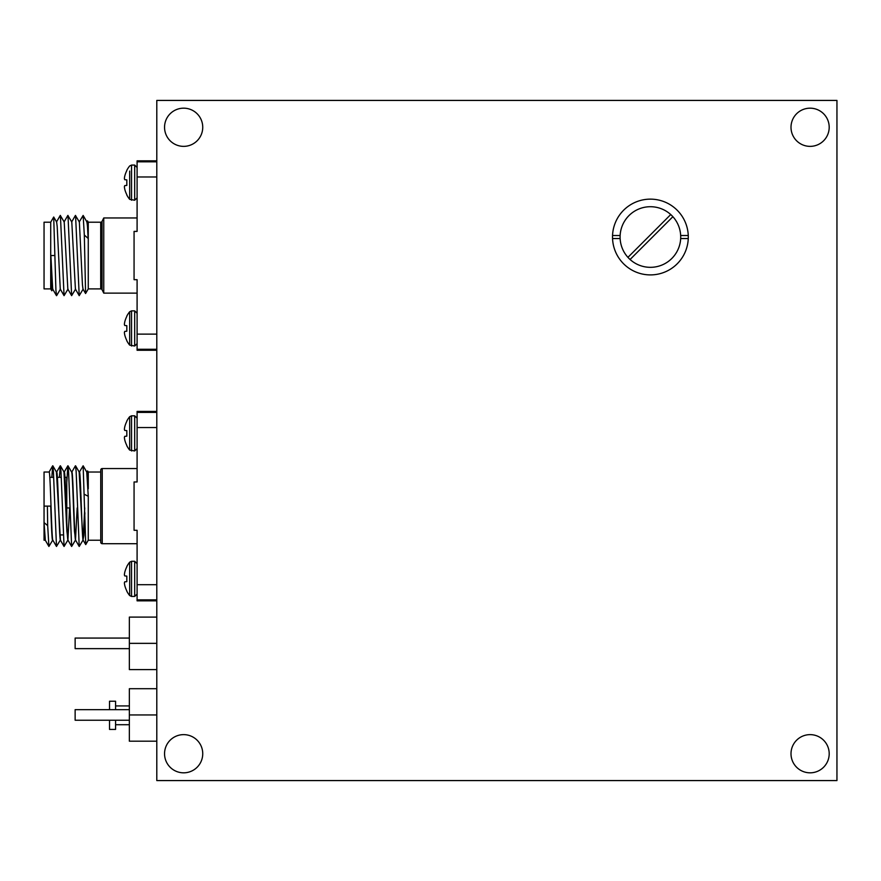 <?xml version="1.0" encoding="UTF-8"?>
<svg xmlns="http://www.w3.org/2000/svg" width="881" height="881" viewBox="0 0 881 881"><rect width="100%" height="100%" fill="white"/><g stroke="black" fill="none" stroke-linecap="round" stroke-linejoin="round"><path stroke-width="1.32" d="M129.353 648.636L75.138 648.636L75.138 638.064L129.353 638.064M129.353 720.229L75.138 720.229L75.138 709.657L129.353 709.657M810.102 108.176A19.096 19.096 0 0 0 791.006 127.271A19.096 19.096 0 0 0 810.102 146.367A19.096 19.096 0 0 0 829.197 127.271A19.096 19.096 0 0 0 810.102 108.176M810.102 734.633A19.096 19.096 0 0 0 791.006 753.729A19.096 19.096 0 0 0 810.102 772.824A19.096 19.096 0 0 0 829.197 753.729A19.096 19.096 0 0 0 810.102 734.633M183.644 734.633A19.096 19.096 0 0 0 164.549 753.729A19.096 19.096 0 0 0 183.644 772.824A19.096 19.096 0 0 0 202.74 753.729A19.096 19.096 0 0 0 183.644 734.633M183.644 108.176A19.096 19.096 0 0 0 164.549 127.271A19.096 19.096 0 0 0 183.644 146.367A19.096 19.096 0 0 0 202.74 127.271A19.096 19.096 0 0 0 183.644 108.176M156.796 100.423L156.796 780.577L836.95 780.577L836.95 100.423L156.796 100.423M156.796 741.196L129.353 741.196L129.353 714.943L156.796 714.943M129.353 714.943L129.353 688.7L156.796 688.7M156.796 669.604L129.353 669.604L129.353 643.35L156.796 643.35M129.353 643.35L129.353 617.096L156.796 617.096M102.24 468.549L102.24 543.709A1.52 1.52 0 0 1 100.731 542.2L100.731 470.058A1.52 1.52 0 0 1 102.24 468.549L137.095 468.549M86.933 472.106L87.593 470.95L88.265 472.029L88.265 488.735L86.745 472.029L88.265 496.267L88.265 540.229L85.743 544.59L83.144 465.796L86.79 472.106M87.637 470.95L88.265 488.735M66.78 522.587L66.78 477.337L64.963 477.337M61.263 477.337L57.386 477.337M53.686 477.337L49.81 477.337M63.201 534.921L59.82 534.921M102.24 543.709L137.095 543.709M156.796 600.842L137.095 600.842L137.095 599.851L156.796 599.851M83.067 539.976L84.752 507.952M79.136 472.029L82.924 540.229L83.86 535.659L84.895 512.819M88.265 472.029L100.731 472.029M88.265 540.229L100.731 540.229M45.261 540.152L48.907 546.462L47.684 525.627L44.05 522.587L45.338 540.229L44.05 540.229L44.05 472.029L49.127 472.029C50.393 469.903 51.649 542.355 52.915 540.229M56.439 472.029L56.703 472.029C57.97 469.903 59.225 542.355 60.492 540.229M47.684 525.627L47.387 506.123L50.713 506.123C51.384 524.558 51.946 540.604 52.607 540.229L52.871 540.229M64.016 472.029L64.28 472.029C65.546 469.903 66.802 542.355 68.068 540.229M56.406 472.029L60.448 540.229M67.914 539.976L69.599 507.952M71.592 472.029L71.857 472.029C73.123 469.903 74.378 542.355 75.645 540.229L74.456 531.232L73.442 505.947C72.837 488.096 72.121 470.564 71.559 472.029M63.983 472.029L66.868 531.056L68.024 540.229M75.491 539.976L77.176 507.952M79.169 472.029L79.433 472.029C80.7 469.903 81.955 542.355 83.221 540.229M71.779 472.106L75.425 465.796L76.129 471.148L79.213 546.462L75.645 540.229M66.78 504.306L66.78 507.952L69.863 507.952M48.907 546.462L52.695 540.152M51.836 477.337L52.695 465.796L53.4 471.148L56.483 546.462L60.271 540.152M59.412 477.337L60.271 465.796L60.976 471.148L64.06 546.462L67.848 540.152M66.78 482.535L67.848 465.796L68.553 471.148L71.636 546.462L75.425 540.152M79.213 546.462L83.001 540.152M79.356 472.106L83.144 465.796M88.265 496.267L84.62 494.45M44.05 506.123L47.387 506.123M156.796 411.416L137.095 411.416L137.095 481.973L134.066 481.973L134.066 530.285L137.095 530.285L137.095 599.851M156.796 427.56L137.095 427.56M137.095 584.698L156.796 584.698M137.095 412.407L156.796 412.407M86.779 222.012L87.483 220.867L88.265 222.21L100.698 222.21A1.52 1.52 0 0 0 102.053 221.373L103.76 217.959L137.095 217.959M88.265 222.21L88.265 288.891L100.698 288.891A1.52 1.52 0 0 1 102.053 289.728L103.76 293.131L137.095 293.131M88.265 288.891L85.589 293.505L84.323 235.051L83.144 215.438L86.944 222.012L87.494 226.45L88.111 238.399L84.323 235.051M50.713 222.21L50.713 288.891L44.05 288.891L44.05 222.21L50.713 222.21L53.708 217.023L55.921 290.334L56.626 295.653L60.426 289.078M52.849 289.078L51.814 290.785L50.867 255.545L52.684 289.078L56.483 295.653M50.713 288.891L51.814 290.785M156.796 350.264L137.095 350.264L137.095 349.272L156.796 349.272M87.483 220.867L88.111 238.399M53.708 217.023L56.637 222.012L57.188 226.45L60.26 289.078L64.06 295.653L68.002 289.078M56.472 222.012L60.271 215.438L64.214 222.012L67.837 289.078L71.636 295.653L75.579 289.078M64.049 222.012L67.848 215.438L71.79 222.012L75.414 289.078L79.213 295.653L83.155 289.078M71.625 222.012L75.425 215.438L79.367 222.012L82.44 284.651L82.99 289.078L85.556 293.505M50.867 255.545L54.655 255.545M60.415 215.438L64.06 295.653M67.991 215.438L71.636 295.653M75.568 215.438L79.213 295.653M79.202 222.012L83.144 215.438M156.796 160.838L137.095 160.838L137.095 231.395L134.066 231.395L134.066 279.695L137.095 279.695L137.095 349.272M156.796 176.971L137.095 176.971M137.095 334.119L156.796 334.119M137.095 161.818L156.796 161.818M103.76 217.959L103.76 293.131M115.576 709.657L115.576 701.221L109.519 701.221L109.519 709.657M182.642 734.666L182.081 734.699M109.519 720.229L109.519 729.413L115.576 729.413L115.576 720.229M124.739 179.658A26.342 10.043 5.4 0 1 124.408 178.722A26.342 10.043 5.4 0 0 124.739 179.658L126.82 179.889L124.794 179.713L126.82 179.889L126.82 185.417L124.739 185.649A26.342 10.043 174.6 0 0 124.408 186.585L124.408 186.915A26.342 24.239 167.1 0 0 124.739 189.118L124.794 189.349A26.496 26.397 90 0 0 126.82 194.701L126.82 195.02A26.507 26.507 0 0 0 129.672 199.348L129.672 194.249M129.672 171.057L129.672 199.348L134.694 200.229L137.095 197.829M126.82 194.701A26.496 26.397 90 0 1 124.794 189.349M124.739 189.118A26.342 24.239 167.1 0 1 124.408 186.915L124.408 186.585A26.342 10.043 174.6 0 1 124.739 185.649M126.82 170.606A26.496 26.397 90 0 0 124.794 175.958A26.496 26.397 90 0 1 126.82 170.606L126.82 170.286A26.507 26.507 0 0 1 129.672 165.969L131.544 165.077L134.694 165.077L134.694 200.229M124.408 178.722L124.408 178.391A26.342 24.239 12.9 0 1 124.739 176.189A26.342 24.239 12.9 0 0 124.408 178.391L124.408 178.722M126.82 185.417L124.794 185.594L126.82 185.417M126.82 179.889L124.794 179.713M124.739 325.441A26.342 10.043 5.4 0 1 124.408 324.505A26.342 10.043 5.4 0 0 124.739 325.441L126.82 325.673L126.82 331.201L124.739 331.432A26.342 10.043 174.6 0 0 124.408 332.368L124.408 332.699A26.342 24.239 167.1 0 0 124.739 334.901L124.794 335.132A26.496 26.397 90 0 0 126.82 340.484L126.82 340.804A26.507 26.507 0 0 0 129.672 345.132L134.694 346.013L137.095 343.612M126.82 316.389A26.496 26.397 90 0 0 124.794 321.741A26.496 26.397 90 0 1 126.82 316.389L126.82 316.07A26.507 26.507 0 0 1 129.672 311.753L129.672 345.132M126.82 340.484A26.496 26.397 90 0 1 124.794 335.132M124.739 334.901A26.342 24.239 167.1 0 1 124.408 332.699L124.408 332.368A26.342 10.043 174.6 0 1 124.739 331.432M129.672 311.753L131.544 310.861L134.694 310.861L134.694 346.013M137.095 325.871L137.095 324.913L137.095 325.871M124.794 321.741L124.739 321.972A26.342 24.239 12.9 0 0 124.408 324.175M126.82 331.201L124.794 331.377L126.82 331.201M124.794 325.496L126.82 325.673L124.794 325.496M124.739 575.877A26.342 10.043 5.4 0 1 124.408 574.93A26.342 10.043 5.4 0 0 124.739 575.877L126.82 576.108L126.82 581.636L124.739 581.856A26.342 10.043 174.6 0 0 124.408 582.804L124.408 583.134A26.342 24.239 167.1 0 0 124.739 585.336L124.794 585.568A26.496 26.397 90 0 0 126.82 590.92L126.82 591.228A26.507 26.507 0 0 0 129.672 595.556L131.544 596.448L134.694 596.448L137.095 594.047M126.82 566.813A26.496 26.397 90 0 0 124.794 572.176A26.496 26.397 90 0 1 126.82 566.813L126.82 566.505A26.507 26.507 0 0 1 129.672 562.177L129.672 595.556M126.82 590.92A26.496 26.397 90 0 1 124.794 585.568M124.739 585.336A26.342 24.239 167.1 0 1 124.408 583.134L124.408 582.804A26.342 10.043 174.6 0 1 124.739 581.856M129.672 562.177L131.544 561.285L134.694 561.285L134.694 596.448M124.408 574.93L124.408 574.61A26.342 24.239 12.9 0 1 124.739 572.408A26.342 24.239 12.9 0 0 124.408 574.61L124.408 574.93M126.82 581.636L124.794 581.812L126.82 581.636M124.794 575.932L126.82 576.108L124.794 575.932M124.739 430.402A26.342 10.043 5.4 0 1 124.408 429.454A26.342 10.043 5.4 0 0 124.739 430.402L126.82 430.622L126.82 436.15L124.739 436.381A26.342 10.043 174.6 0 0 124.408 437.328L124.408 437.648A26.342 24.239 167.1 0 0 124.739 439.85L124.794 440.082A26.496 26.397 90 0 0 126.82 445.445L126.82 445.753A26.507 26.507 0 0 0 129.672 450.081L134.694 450.962L137.095 448.572M126.82 421.338A26.496 26.397 90 0 0 124.794 426.69A26.496 26.397 90 0 1 126.82 421.338L126.82 421.019A26.507 26.507 0 0 1 129.672 416.702L129.672 450.081M126.82 445.445A26.496 26.397 90 0 1 124.794 440.082M124.739 439.85A26.342 24.239 167.1 0 1 124.408 437.648L124.408 437.328A26.342 10.043 174.6 0 1 124.739 436.381M129.672 416.702L131.544 415.81L134.694 415.81L134.694 450.962M124.794 426.69L124.739 426.922A26.342 24.239 12.9 0 0 124.408 429.124M126.82 436.15L124.794 436.326L126.82 436.15M124.794 430.446L126.82 430.622L124.794 430.446M680.672 238.542A30.306 30.306 0 0 0 650.398 206.716A30.306 30.306 0 0 0 620.136 238.542A30.306 30.306 0 0 0 650.398 267.328A30.306 30.306 0 0 0 680.672 238.542L688.259 238.542A37.883 37.883 0 0 1 650.398 274.905A37.883 37.883 0 0 1 612.548 235.513A37.883 37.883 0 0 1 650.398 199.139A37.883 37.883 0 0 1 688.259 238.542M670.738 214.546L627.922 257.362M620.136 235.513L612.548 235.513M688.259 235.513L680.672 235.513M612.548 238.542L620.136 238.542M630.069 259.499L672.875 216.693M102.053 221.373L102.053 289.728M100.698 288.891L100.698 222.21M131.544 165.077L131.544 200.229M131.544 310.861L131.544 346.013M131.544 561.285L131.544 596.448M131.544 415.81L131.544 450.962M52.827 465.796L56.483 472.106M60.404 465.796L64.06 472.106M67.991 465.796L71.636 472.095M75.568 465.796L79.213 472.106M83.144 540.152L85.71 544.59M67.991 540.152L71.636 546.462M64.203 472.106L67.848 465.796M60.415 540.152L64.06 546.462M56.626 472.106L60.271 465.796M52.838 540.152L56.483 546.462M49.05 472.106L52.695 465.796M129.353 705.923L115.576 705.923M129.353 724.711L115.576 724.711M134.694 165.077L137.095 167.478M134.694 310.861L137.095 313.262M134.694 561.285L137.095 563.686M134.694 415.81L137.095 418.211"/></g></svg>
